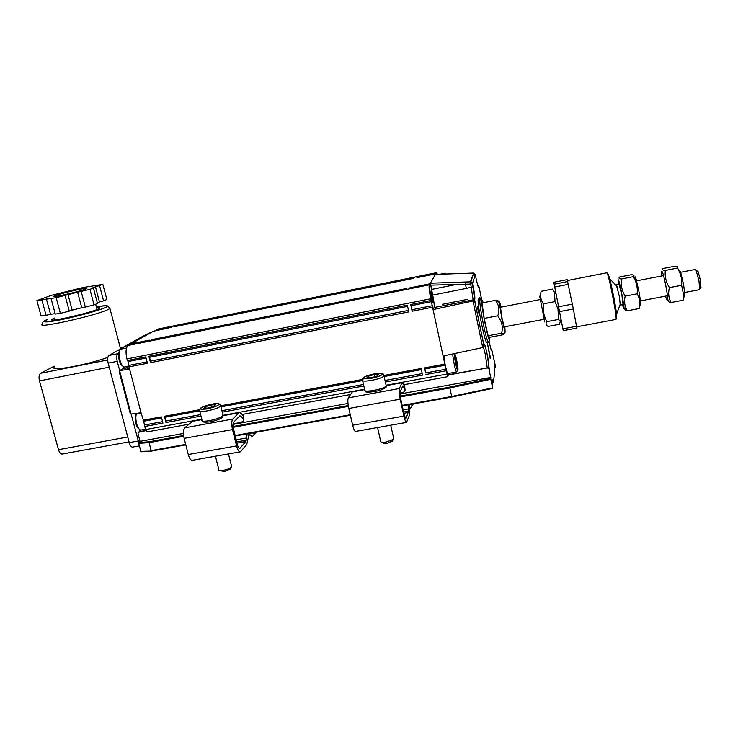 <?xml version="1.0" encoding="UTF-8"?>
<svg xmlns="http://www.w3.org/2000/svg" width="738" height="738" viewBox="0 0 738 738"><rect width="100%" height="100%" fill="white"/><g stroke="black" fill="none" stroke-linecap="round" stroke-linejoin="round"><path stroke-width="1.11" d="M576.535 326.261L562.873 328.834L559.524 311.63L573.343 308.982L576.839 328.096L563.232 330.661L556.083 293.936L554.423 292.266L555.041 301.602L558.002 309.194L558.528 319.443L560.317 321.178L559.505 324.277L548.057 326.436C545.806 325.227 545.419 323.641 546.895 321.657C543.841 316.122 542.661 310.191 543.371 303.862C540.733 299.997 539.976 295.818 541.111 291.316L552.633 289.065L554.423 292.266M544.745 321.943L539.709 296.178M546.895 321.657L558.528 319.443M543.371 303.862L555.041 301.602M380.485 441.425C380.836 442.33 382.791 442.514 386.352 441.97L393.391 439.405L393.612 438.086M381.712 442.182L382.948 442.948C383.197 443.584 384.563 443.713 387.053 443.335L392.348 440.964M366.961 377.764L368.271 376.223L374.092 374.581L378.659 374.443L377.404 375.974L371.528 377.644L366.961 377.764M374.092 374.581L374.581 376.777M368.631 377.718L368.271 376.223M478.445 299.038L478.242 299.075C477.717 301.787 478.897 310.421 481.776 324.978C484.285 336.749 486.001 342.663 486.895 342.7L488.353 342.423M488.538 342.395L488.261 342.349C487.209 340.762 485.604 334.868 483.445 324.665C480.899 311.925 479.663 303.484 479.737 299.351L479.885 298.752L480.798 300.034M489.921 337.238L489.608 340.402C487.873 339.443 481.01 304.831 481.72 300.615C481.859 299.36 482.348 300.071 483.196 302.728M497.753 315.79C499.829 310.043 499.045 304.886 495.419 300.338L481.997 302.967L484.174 318.41L488.095 335.762L489.718 337.275L502.984 334.766L504.349 333.493L501.591 333.207C502.753 328.834 502.43 324.572 500.622 320.44L497.753 315.79L484.174 318.41M488.095 335.762L501.591 333.207M495.419 300.338L496.536 300.431C498.205 300.606 498.74 301.012 498.141 301.63M504.847 326.768L505.124 332.183L502.043 319.877L499.257 302.469C499.294 300.883 499.894 302.442 501.037 307.156M543.98 319.314L504.266 326.879L502.144 318.871L500.465 307.266M661.552 275.994L661.405 274.01C661.442 258.835 672.014 314.563 665.777 297.036L665.501 296.15M668.683 300.043C667.539 301.205 668.351 302.026 671.1 302.488C668.591 297.967 668.028 293.014 669.421 287.617C666.073 282.248 664.698 276.519 665.298 270.44C662.567 270.173 661.792 269.536 662.973 268.531L674.864 266.206C677.641 266.446 678.48 267.064 677.401 268.079L680.574 271.852L683.637 284.776L684.772 294.075C684.836 296.63 684.532 297.479 683.858 296.63M678.37 269.748C681.054 274.601 682.133 279.776 681.617 285.274L683.905 296.215L683.176 300.2L671.1 302.488M681.617 285.274L669.421 287.617M665.298 270.44L677.401 268.079M403.64 412.035L408.575 411.158L405.882 418.935L404.323 415.153L400.586 398.289L400.061 391.896L402.865 385.863L404.987 389.323L404.673 386.288L402.201 382.478L399.313 388.529C398.815 390.347 399.11 393.889 400.19 399.175L403.944 416.094C404.95 420.383 405.817 422.487 406.537 422.404L409.23 415.715L409.193 404.673M409.35 407.284L410.494 408.252L413.4 403.917M352.579 391.62L348.29 397.874C347.561 399.719 347.736 403.262 348.816 408.492L352.672 425.236C353.723 429.47 354.71 431.536 355.633 431.416L406.37 422.44M408.474 404.802L408.575 411.158M404.987 389.323C405.485 391.149 403.797 392.515 399.913 393.428M410.909 404.369L412.653 405.854M218.725 469.949C219.02 470.659 220.597 470.798 223.439 470.346C227.064 469.626 229.702 468.63 231.345 467.348L231.538 466.176M219.786 470.549L224.472 471.6L230.321 468.981M203.891 408.206L205.662 406.62L211.483 404.904L215.579 404.765L213.863 406.343L207.987 408.077L203.891 408.206M211.483 404.904L211.972 406.906M206.068 408.132L205.662 406.62M608.269 274.582L609.902 278.992L614.302 299.397L616.636 314.047L616.119 317.312M620.243 304.776L619.366 296.408L616.331 284.767M620.492 305.062L623.047 304.573L622.014 295.901L619.007 283.918M618.472 284.019L618.223 281.768C617.503 269.425 627.383 320.984 622.863 305.975L622.512 304.674M634.929 279.831C634.606 275.874 635.04 275.8 636.23 279.591L639.32 293.281L640.741 303.189C640.879 305.707 640.566 305.919 639.809 303.835M627.282 310.79C624.643 306.325 623.933 301.436 625.141 296.113C621.94 290.763 620.676 285.062 621.35 279.01C618.914 278.687 618.389 278.014 619.791 276.971L631.507 274.684C634.007 274.96 634.597 275.625 633.278 276.685L633.315 276.75C636.516 282.017 637.798 287.7 637.162 293.807L637.438 294.333C639.422 297.949 640.16 301.814 639.634 305.929L639.173 308.539L627.282 310.79C624.975 310.32 624.348 309.545 625.381 308.466M637.162 293.807L625.141 296.113M621.35 279.01L633.278 276.685M576.636 326.823L615.962 319.416C616.562 319.084 615.713 312.589 613.416 299.932C610.418 284.351 608.278 275.292 606.996 272.756L606.848 272.783M573.343 308.982L567.181 279.637L553.804 282.267L556.083 293.936M684.68 292.488L699.246 289.711L699.652 289.102L698.987 281.058L696.119 270.302L695.261 269.444M572.402 304.111L558.583 306.768L554.727 287.008L568.426 284.324M567.826 281.529L554.183 284.204L553.804 282.267M700.666 287.682L700.491 280.468L698.083 271.51L697.235 270.994M563.232 330.661L562.873 328.834M559.524 311.63L558.583 306.768M554.727 287.008L554.183 284.204M430.605 291.298L430.641 291.242C431.306 290.357 433.695 302.026 432.92 302.405C432.284 303.309 429.94 292.091 430.605 291.298M432.21 296.003L432.819 301.897C432.219 302.728 430.033 292.082 430.743 291.75L432.21 296.003M243.549 417.57L243.328 415.891L241.123 413.298L239.333 412.477L232.765 419.046C231.501 420.946 231.418 424.461 232.516 429.581L236.575 445.918C237.719 450.051 238.974 452.016 240.357 451.822L246.667 444.663L249.01 434.636M248.771 433.658L252.276 436.638L256.068 432.247M192.71 421.066L184.703 427.856C183.227 429.784 183.042 433.28 184.14 438.354L188.291 454.525C189.463 458.612 190.828 460.54 192.397 460.309L240.044 451.877M236.732 441.905L246.243 440.199L245.883 441.499L239.749 448.455C238.918 448.566 238.162 447.385 237.479 444.913L233.429 428.621C232.774 425.558 232.821 423.455 233.568 422.302L239.979 415.762L243.577 419.147C244.195 420.752 242.811 421.933 239.426 422.69L233.023 423.861M247.193 433.843L246.243 440.199M256.04 432.256L252.276 436.638M252.562 432.874L254.259 434.322M63.283 295.006C56.033 296.51 52.878 296.907 53.819 296.187C56.909 294.158 90.986 286.353 86.494 288.696C82.721 290.302 74.99 292.405 63.283 295.006M77.619 292.183L56.143 297.682L36.9 300.615L51.263 295.357L83.468 287.451L102.868 284.379L91.733 288.152L93.403 288.014L89.944 289.342L77.619 292.183L81.77 307.728L72.167 310.144L67.979 294.554M89.944 289.342L94.067 304.886L85.322 307.082L81.171 291.501M93.403 288.014L97.481 303.438L94.067 304.886M95.451 286.731L99.473 301.971L97.333 302.875M102.868 284.379L106.835 299.462L103.569 300.855L99.565 285.643M36.9 300.615L41.097 315.975L46.07 315.301L41.854 299.859M55.156 313.641L50.544 314.268L46.346 298.825M56.143 297.682L60.387 313.364L55.267 314.056L51.033 298.456M65.055 295.477L69.261 311.132L60.387 313.364M72.167 310.144L69.261 311.132M103.569 300.855L99.473 301.971M85.322 307.082L81.77 307.728M50.544 314.268L46.07 315.301M430.771 298.77L433.077 309.582L434.064 307.525C434.47 305.753 434.009 301.611 432.689 295.089L430.355 283.207L429.756 285.624L429.424 284.822L128.191 345.449C125.847 347.543 125.423 352.035 126.927 358.936L430.771 298.77C429.295 291.445 428.796 286.888 429.276 285.08M96.595 307.709C99.492 307.414 100.46 307.617 99.519 308.318C95.589 311.759 45.498 323.309 52.075 319.259L54.575 318.05M456.499 366.14L454.995 356.445L457.117 363.852L457.412 367.838L456.499 366.14M455.134 358.336L455.909 358.188M456.056 364.055L457.117 363.852M54.381 366.887C48.256 371.934 85.11 365.485 107.849 357.404M107.665 359.959L40.627 373.271C39.013 374.535 38.634 377.081 39.492 380.9L109.224 367.155M40.627 373.271L54.206 366.223M127.748 436.988L58.514 449.691C59.501 452.818 60.802 454.257 62.389 454.027L129.039 441.859M58.514 449.691L39.492 380.9M185.69 444.405L150.976 450.66L149.039 441.794L138.559 442.579L140.026 441.361L138.006 433.704L138.283 432.367L145.829 430.651M151.262 451.075L140.94 451.813L138.559 442.579M449.7 387.118L449.829 387.939L490.844 379.295L490.724 378.474L449.7 387.118L400.18 396.121M457.901 370.125L457.689 370.319C456.711 370.19 453.907 355.919 454.553 354.36C455.115 351.694 458.602 368.114 457.901 370.125M136.447 414.11C133.818 416.278 135.838 427.782 139.039 428.87M139.141 445.909L132.757 447.071C131.364 447.265 130.192 445.789 129.242 442.615L108.163 363.142C107.296 359.24 107.573 356.675 108.966 355.458L117.997 353.65C116.632 354.867 116.373 357.432 117.231 361.343L119.676 370.605M131.143 414.083L138.716 442.449M402.275 405.9L451.804 397.007L449.829 387.939L400.319 396.933M492.514 382.376L493.473 382.201L492.809 379.839L492.467 382.764L492.772 388.391L492.624 387.884L451.665 396.49L402.164 405.411M140.589 451.379L151.41 451.093L185.81 444.876M493.473 382.201L494.728 371.131L494.211 367.856L494.506 365.255L495.133 367.524L495.336 365.725L491.803 350.024L491.001 349.305L491.757 350.347C491.729 352.164 490.816 349.129 489.026 341.242M494.229 367.69L495.133 367.524M483.455 347.017L485.355 354.535L487.191 367.589L488.408 367.801L489.229 368.926L487.089 353.862C485.539 346.648 484.543 343.428 484.1 344.185L482.689 347.57L473.03 300.984L433.077 309.582L445.097 365.227L424.857 368.991L425.715 372.948L445.946 369.203L447.763 376.657L448.28 374.996L487.135 367.976L488.353 368.188L489.174 369.314L490.724 378.474M490.853 377.422L399.941 393.991M347.985 403.465L232.977 424.424M183.43 433.455L140.026 441.361M490.235 358.686L487.375 343.069L490.585 358.613M479.045 310.67L477.477 306.768L478.27 311.51L479.829 315.375L479.045 310.67L478.159 310.846M480.226 298.862L479.82 297.266L479.977 298.687M119.621 351.048C117.019 353.308 119.344 364.738 122.619 365.836M456.877 371.5L456.582 371.915C455.558 371.823 452.569 357.46 452.846 353.936M448.307 375.116L448.547 373.419M482.689 347.57L443.012 356.03M136.788 413.354C134.242 417.228 137.296 429.913 140.801 430.06L145.377 429.295M138.827 413.077L141.124 413.068M119.897 370.568L119.233 371.804L130.045 412.754L131.05 414.073L141.05 412.782L129.593 369.083L119.897 370.568L123.126 368.585L124.353 366.998M121.383 348.474L108.966 355.458M117.997 353.65L118.67 353.271M490.844 379.295L492.624 387.884M121.604 349.028L120.451 349.581C117.167 352.367 120.543 366.952 124.473 367.017L128.55 366.288M129.021 366.205L126.788 367.229L129.012 366.795M126.788 367.229L127.157 368.649L129.362 368.216M473.03 300.984L474.958 302.082L483.907 345.283M456.61 371.934L447.994 373.52C447.108 374.83 443.824 359.996 444.082 355.799M445.097 365.227L445.946 369.203M161.585 417.92L143.679 421.25L141.05 412.782M188.67 424.276L147.213 431.887L145.46 429.599L143.679 421.25M144.657 424.977L162.554 421.666M146.059 358.022L128.034 361.574L126.927 358.936M129.593 369.083L128.034 361.574M129.03 365.375L147.047 361.832M431.509 301.639L411.112 305.67L411.988 309.702L432.376 305.698M421.352 369.637L384.129 376.555M362.423 380.596L220.966 406.887M199.398 410.891L165.017 417.284L165.985 421.029L200.635 414.618M221.917 410.679L363.493 384.47M385.005 380.485L422.219 373.594M407.588 306.362L149.51 357.34L150.497 361.159L408.465 310.394M430.568 285.145L470.733 284.075L472.505 283.484L474.958 302.082M444.885 274.056L445.032 273.235L445.521 273.77M478.132 286.602L478.824 287.608C478.381 287.968 477.421 284.684 475.936 277.746L475.927 277.719M477.91 285.431L479.017 286.861L478.824 287.608M411.988 309.702L412.173 311.224L432.569 307.22M444.746 364.129L424.479 367.902L424.857 368.991M424.479 367.902L425.715 372.948M425.909 374.507L446.158 370.762M144.639 426.49L162.932 423.114L161.308 416.869L143.015 420.273M129.012 366.869L147.416 363.253L145.764 356.888L127.351 360.522M431.13 300.458L410.715 304.499L411.112 305.67M410.715 304.499L412.173 311.224M165.985 421.029L165.995 422.551L201.004 416.075M222.276 412.145L363.843 385.974M385.347 381.998L422.551 375.125L421.112 368.53L384.221 375.393M362.404 379.452L220.782 405.799M199.601 409.738L164.371 416.297L165.017 417.284M164.371 416.297L165.995 422.551M150.497 361.159L150.487 362.644L408.787 311.897L407.33 305.163L148.845 356.269L149.51 357.34M148.845 356.269L150.487 362.644M121.355 349.056L121.705 348.151L131.936 343.336L153.421 331.224L143.578 335.882M435.485 274.398L435.743 273.863L435.946 274.37M430.106 285.016L429.544 285.126M130.967 344.683L131.936 343.336M128.191 345.449L147.019 341.463L149.261 340.153L131.124 343.797M436.195 274.37L436.435 272.691L437.486 274.324M153.421 331.224L171.281 327.349L173.246 326.205L156.705 329.369L436.379 272.765M156.069 330.43L156.198 329.655M157.388 329.176L156.705 329.369M436.352 274.093L435.872 274.185M436.25 272.977L417.514 276.778L416.896 277.673L435.743 273.863M475.936 277.746L475.281 274.61L473.298 273.06L435.438 274.388L430.355 283.207L470.401 281.842L472.505 283.484L475.281 274.582M430.005 283.807L409.941 287.838L409.996 288.724M409.941 287.838L409.23 288.872L429.424 284.822M417.514 276.778L417.57 277.543M152.296 339.545L150.072 340.845L405.882 289.545L406.61 288.503L152.296 339.545L152.148 340.43M176.096 325.633L174.15 326.768L413.769 278.309L414.405 277.405L176.096 325.633L175.985 326.399M467.689 299.333L442.717 304.24L467.689 299.333M385.965 384.766L386.223 385.919C383.898 389.489 361.251 393.308 364.655 389.572L362.653 380.734M383.659 374.793L383.991 375.928C381.638 379.378 358.963 383.262 362.404 379.646L362.413 379.406C361.777 378.769 363.308 375.983 375.919 373.576C385.789 372.801 382.745 374.692 383.991 375.836L386.223 385.919C387.404 386.887 385.098 388.456 379.286 390.605C369.249 392.616 364.48 392.662 364.996 390.743M362.441 379.6L363.843 378.585M363.714 377.662C364.212 376.648 367.884 375.356 374.747 373.797C380.882 373.124 383.29 373.373 381.97 374.535C381.555 375.55 377.847 376.85 370.863 378.446C364.673 379.101 362.293 378.843 363.714 377.662M403.16 409.885L408.437 408.935M403.944 416.094L352.672 425.236M400.19 399.175L348.816 408.492M399.313 388.529L348.29 397.874M364.618 389.618L352.063 391.933M402.007 382.736L386.168 385.651M402.422 386.721L403.557 386.518M408.501 412.441L403.907 413.262M222.876 414.544L222.867 415.808C219.776 419.276 199.094 423.372 201.991 419.959L199.786 411.269M220.422 404.931L220.459 406.168C217.332 409.525 196.631 413.649 199.555 410.346L200.007 408.861M201.05 408.105C201.898 407.053 205.671 405.716 212.378 404.101C218.079 403.4 220.108 403.658 218.466 404.858C217.701 405.9 213.9 407.256 207.074 408.907C201.326 409.59 199.315 409.322 201.05 408.105M249.057 435.448L248.595 433.593M243.328 415.891L243.383 418.88M236.215 439.82L246.381 438.003M236.575 445.918L188.291 454.525M232.516 429.581L184.14 438.354M232.765 419.046L184.703 427.856M201.898 419.59L191.797 421.453M238.909 412.773L223.125 415.679M238.983 416.702L241.169 416.306M239.232 448.39L240.016 448.252M245.883 441.499L237.018 443.086M47.195 319.692L47.038 319.739C43.81 320.569 42.352 322.008 42.666 324.056C33.911 329.388 95.119 315.855 107.942 309.609L109.953 308.539L108.034 306.427C107.434 306.436 109.685 304.545 96.355 306.833C107.693 305.218 110.562 305.486 104.971 307.654C102.453 309.028 84.962 314.637 62.675 319.369C41.3 323.714 42.094 321.593 47.195 319.692M138.476 443.4L148.873 442.625L183.707 436.296M233.162 427.311L348.391 406.37M348.253 405.568L233.051 426.518M183.596 435.512L149.039 441.794M145.69 430.328L138.698 432.025M139.104 431.887L140.672 430.033M129.242 442.615L138.237 440.973M120.266 347.792L123.504 347.137M108.163 363.142L117.231 361.343M350.264 414.756L235.136 435.503M451.804 396.989L492.753 388.373L451.804 397.007L402.284 405.918M235.256 435.974L350.375 415.245L235.256 435.992M448.427 374.729L487.135 367.976M484.1 344.185L483.888 345.393M470.733 284.075L473.132 299.849L475.198 301.196M473.196 286.796L466.342 288.401L465.42 283.973M119.538 370.688L123.126 368.585L126.945 367.838M119.593 370.661L131.05 414.073M434.064 307.525L473.132 299.849L472.809 301.021M481.776 300.237L479.017 286.861M432.689 295.089L466.342 288.401M457.514 284.231L431.49 289.434M435.438 274.398L473.316 273.069M470.383 283.798L470.401 281.842L473.704 273.097L470.835 281.879L472.468 283.53L473.159 286.851C474.626 293.539 475.134 297.875 474.691 299.849L473.925 299.877L473.611 301.012M446.868 374.074L386.075 385.273M364.581 389.23L223.263 415.273M201.806 419.221L145.46 429.599M122.342 348.88L122.102 347.967M143.762 335.772L121.798 348.105M561.028 319.351L560.317 321.178M393.806 438.944L390.725 425.208M380.605 441.02L377.561 427.542M391.97 441.536L393.391 439.405M479.885 298.752L478.242 299.075M481.72 300.615L479.737 299.351M489.608 340.402L488.261 342.349M499.257 302.469L496.536 300.431M505.124 332.183L504.349 333.493M540.133 299.563L500.401 307.276M684.772 294.075L683.905 296.215M402.201 382.478L386.112 385.439M364.618 389.406L352.33 391.666M231.723 466.905L228.476 453.925M218.808 469.571L215.441 456.232M229.998 469.506L231.345 467.348M200.542 408.298C201.022 407.099 211.474 403.557 217.323 403.538C219.878 403.898 221.003 404.682 220.717 405.891L223.125 415.522L222.821 416.758C222.037 418.363 217.996 420.042 210.69 421.804C204.574 422.477 201.778 422.191 202.295 420.946M617.226 286.602L609.902 278.992M620.464 303.484L616.636 314.047M608.407 274.554L607.789 274.674M619.081 283.899L616.461 284.407M616.636 284.711L615.603 284.914M636.23 279.591L633.315 276.75M640.741 303.189L639.634 305.929M606.996 272.756L567.485 280.523M695.427 269.416L680.713 272.267M663.582 275.597L636.59 280.837M667.53 295.763L640.51 300.91M698.083 271.51L696.119 270.302M701.035 287.165L699.652 289.102M249.167 435.291L248.743 433.566M239.333 412.477L223.162 415.457M201.843 419.387L192.286 421.149M243.522 416.158L243.577 419.147M97.065 309.499L95.663 304.204M52.075 319.259L52.26 319.951M109.953 308.539L120.571 348.936M139.344 431.536L140.109 429.802M120.257 347.755L123.615 347.081M140.94 451.813L151.327 451.093M185.819 444.894L151.41 451.093M454.553 354.36L453.649 353.76M457.689 370.319L456.582 371.915M483.925 345.384L484.266 345.144C485.18 345.928 486.111 348.853 487.052 353.926C488.602 361.03 489.146 365.642 488.704 367.764L488.353 368.188M483.934 345.633L474.857 301.842M122.951 368.631L123.79 366.795M445.909 274.019L444.949 273.401M121.115 349.129L126.521 348.05M242.11 414.452L350.402 394.553M403.88 384.729L447.717 376.666M445.032 273.235L440.125 274.232M121.705 348.151L143.652 335.827M436.435 272.691L156.917 329.277"/></g></svg>
